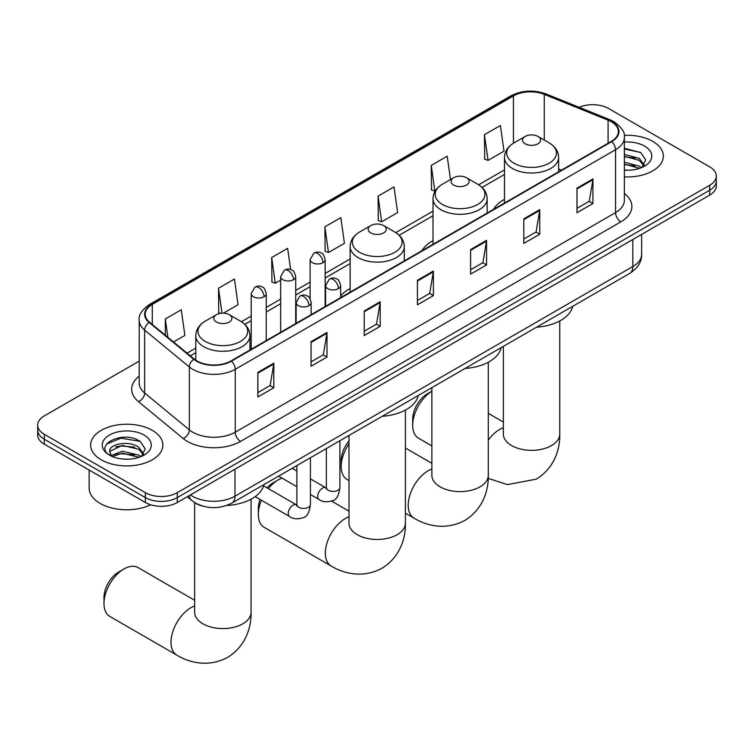 <?xml version="1.0" encoding="UTF-8"?>
<svg xmlns="http://www.w3.org/2000/svg" width="754" height="754" viewBox="0 0 754 754"><rect width="100%" height="100%" fill="white"/><g stroke="black" fill="none" stroke-linecap="round" stroke-linejoin="round"><path stroke-width="1.13" d="M350.129 288.509A39.868 23.016 0 0 0 340.638 296.068M433.003 240.658A39.868 23.016 0 0 0 422.052 250.63M504.483 199.386A39.868 23.016 0 0 0 493.54 209.358M202.685 506.113A22.563 13.025 180 0 1 193.571 501.844M139.207 361.119L44.307 415.906A22.563 13.025 0 0 0 37.7 425.115L37.7 434.945A22.563 13.025 0 0 0 44.307 444.153L145.362 502.503A22.563 13.025 0 0 0 177.275 502.503L709.693 195.116A22.563 13.025 0 0 0 716.3 185.908L716.3 180.988A22.563 13.025 0 0 1 709.693 190.206A22.563 13.025 0 0 0 716.3 180.988L716.3 176.078A22.563 13.025 0 0 0 709.693 166.87L608.638 108.519A22.563 13.025 0 0 0 579.138 107.313M37.7 425.115A22.563 13.025 0 0 0 44.307 434.332L145.362 492.673A22.563 13.025 0 0 0 177.275 492.673L177.275 497.593L709.693 190.206L177.275 497.593A22.563 13.025 0 0 1 145.362 497.593A22.563 13.025 0 0 0 177.275 497.593L177.275 502.503M44.307 434.332L44.307 439.243L145.362 497.593L44.307 439.243A22.563 13.025 0 0 1 37.7 430.034A22.563 13.025 0 0 0 44.307 439.243L44.307 444.153M652.776 141.375A36.107 20.848 0 0 0 624.218 135.343A36.107 20.848 0 0 1 652.776 141.375A36.107 20.848 0 0 1 663.35 156.116A36.107 20.848 0 0 0 652.776 141.375M152.28 430.336A36.107 20.848 0 0 0 112.93 425.822A36.107 20.848 0 0 0 90.65 445.077A36.107 20.848 0 0 0 101.225 459.817A36.107 20.848 0 0 0 140.564 464.332A36.107 20.848 0 0 0 162.855 445.077A36.107 20.848 0 0 0 152.28 430.336A36.107 20.848 0 0 0 112.93 425.822A36.107 20.848 0 0 0 90.65 445.077A36.107 20.848 0 0 0 101.225 459.817A36.107 20.848 0 0 0 140.564 464.332A36.107 20.848 0 0 0 162.855 445.077A36.107 20.848 0 0 0 152.28 430.336M611.296 121.724A24.071 13.892 180 0 1 618.346 131.554A24.071 13.892 180 0 1 611.296 141.375L230.997 360.94A24.071 13.892 180 0 1 194.259 359.083L149.575 322.241A24.071 13.892 180 0 1 145.22 314.267A24.071 13.892 180 0 1 152.27 304.437L513.436 95.928A24.071 13.892 180 0 1 544.265 94.363L608.082 120.169A24.071 13.892 180 0 1 611.296 121.724M611.72 121.479A24.675 14.241 0 0 0 608.421 119.886L544.605 94.08A24.675 14.241 0 0 0 513.012 95.683L151.846 304.192A24.675 14.241 0 0 0 149.085 322.439L193.769 359.281A24.675 14.241 0 0 0 231.421 361.185L611.72 141.62A24.675 14.241 0 0 0 611.72 121.479M257.859 372.391L257.859 396.962L273.815 387.744L273.815 363.183L257.859 372.391M257.859 392.598L270.149 385.501L273.749 363.993A6.013 3.478 -120 0 0 273.815 363.183M270.045 385.567L273.815 387.744M311.044 341.685L311.044 366.256L327 357.038L327 332.476L311.044 341.685M311.044 361.892L323.334 354.795L326.934 333.287A6.013 3.478 -120 0 0 327 332.476M323.23 354.861L327 357.038M364.239 310.978L364.239 335.539L380.195 326.331L380.195 301.76L364.239 310.978M364.239 331.185L376.529 324.088L380.129 302.58A6.013 3.478 -120 0 0 380.195 301.76M376.416 324.154L380.195 326.331M576.989 188.142L576.989 212.713L592.946 203.505L592.946 178.934L576.989 188.142M576.989 208.349L589.279 201.261L592.88 179.754A6.013 3.478 -120 0 0 592.946 178.934M589.166 201.318L592.946 203.505M523.794 218.858L523.794 243.419L539.751 234.211L539.751 209.64L523.794 218.858M523.794 239.065L536.085 231.968L539.694 210.46A6.013 3.478 -120 0 0 539.751 209.64M535.981 232.025L539.751 234.211M470.609 249.565L470.609 274.126L486.566 264.918L486.566 240.347L470.609 249.565M470.609 269.772L482.899 262.675L486.5 241.167A6.013 3.478 -120 0 0 486.566 240.347M482.796 262.741L486.566 264.918M417.424 280.271L417.424 304.833L433.38 295.625L433.38 271.054L417.424 280.271M417.424 300.478L429.714 293.381L433.314 271.874A6.013 3.478 -120 0 0 433.38 271.054M429.601 293.447L433.38 295.625M624.359 176.898A36.107 20.848 0 0 0 663.35 156.116A36.107 20.848 0 0 1 624.359 176.898M177.275 492.673L709.693 185.286A22.563 13.025 0 0 0 716.3 176.078M223.448 313.146L238.057 304.71L234.456 279.037L218.5 288.254L218.754 312.674M173.514 341.977L184.871 335.417L181.271 309.753L165.315 318.961L165.315 335.21M378.065 196.134L381.665 221.799L397.622 212.581L394.022 186.917L378.065 196.134L378.32 220.545M450.487 179.556L447.207 156.21L431.25 165.418L431.505 189.838M484.436 134.712L488.045 160.385L504.002 151.168L500.392 125.503L484.436 134.712L484.699 159.132M290.62 269.527L287.642 248.33L271.685 257.548L271.949 281.968M324.88 226.841L328.48 252.505L344.437 243.297L340.836 217.623L324.88 226.841L325.134 251.252M328.48 252.505L324.88 251.157M381.665 221.799L378.065 220.451M431.25 165.418L434.851 191.092L435.331 190.819M434.851 191.092L431.25 189.744M488.045 160.385L484.436 159.037M271.685 257.548L275.285 283.212L280.658 280.12M275.285 283.212L271.685 281.864M220.488 313.315L218.5 312.571M218.5 288.254L221.996 313.155M165.315 318.961L167.888 337.34M624.359 170.018L628.845 170.244M624.359 162.214L639.269 166.144L641.258 167.737M624.359 164.165L639.628 168.34M624.359 154.419L639.269 158.34L644.152 165.088M624.359 156.37L639.269 160.291L643.765 165.597M624.359 170.178A24.524 14.156 0 0 0 644.585 166.125A24.524 14.156 0 0 0 644.585 146.106A24.524 14.156 0 0 0 624.359 142.063M641.842 167.501L645.678 159.952L640.825 152.628L624.359 148.255M624.359 149.009L640.485 152.412M624.359 156.813L635.056 158.142M624.359 164.608L635.056 165.946M431.872 391.213A28.209 16.286 120 0 0 412.692 425.303L412.692 419.167A20.688 11.941 -60 0 1 427.32 393.833L431.872 391.203L427.32 393.833M412.692 425.303A28.209 16.286 120 0 0 418.527 438.215L431.872 445.925M525.18 143.807A9.029 5.212 0 0 0 537.951 143.807A9.029 5.212 0 0 0 537.951 136.436L549.157 142.902A24.873 14.364 0 0 1 549.157 163.213A24.873 14.364 0 0 1 513.974 163.213A24.873 14.364 0 0 1 513.974 142.902C507.847 146.54 504.69 151.375 504.483 157.398A27.078 15.636 0 0 0 512.418 168.453A27.078 15.636 0 0 0 541.928 171.846A27.078 15.636 0 0 0 558.639 157.398C558.441 151.375 555.283 146.54 549.157 142.902L537.951 136.436A9.029 5.212 0 0 0 525.18 136.436A9.029 5.212 0 0 0 525.18 143.807M536.537 327.198A41.366 23.883 0 0 0 572.635 306.36M349.008 443.804A28.209 16.286 120 0 0 341.204 466.575L341.204 460.44A20.688 11.941 -60 0 1 349.008 440.996M341.204 466.575A28.209 16.286 120 0 0 347.047 479.487L349.008 480.618M453.701 185.079A9.029 5.212 0 0 0 466.462 185.079A9.029 5.212 0 0 0 466.462 177.708L477.668 184.174A24.873 14.364 0 0 1 477.668 204.485A24.873 14.364 0 0 1 442.494 204.485A24.873 14.364 0 0 1 442.485 184.174C436.368 187.812 433.201 192.647 433.003 198.67A27.078 15.636 0 0 0 440.93 209.725A27.078 15.636 0 0 0 470.439 213.118A27.078 15.636 0 0 0 487.159 198.67C486.961 192.647 483.795 187.812 477.668 184.174L466.462 177.708A9.029 5.212 0 0 0 453.701 177.708A9.029 5.212 0 0 0 453.701 185.079M465.048 368.47A41.366 23.883 0 0 0 501.146 347.632M261.45 500.27A28.209 16.286 120 0 0 258.339 514.416L258.339 508.281A20.688 11.941 -60 0 1 260.017 499.44M267.01 487.838A20.688 11.941 -60 0 1 272.967 482.946L278.283 479.874A28.209 16.286 120 0 0 268.377 488.63M258.339 514.416A28.209 16.286 120 0 0 264.183 527.329L331.195 566.028A28.209 16.286 -60 0 1 326.868 543.417A28.209 16.286 -60 0 1 345.304 518.564A28.209 16.286 -60 0 1 349.008 516.829M370.827 232.92A9.029 5.212 0 0 0 383.598 232.92A9.029 5.212 0 0 0 383.598 225.55L394.804 232.015A24.873 14.364 0 0 1 394.804 252.326A24.873 14.364 0 0 1 359.62 252.326A24.873 14.364 0 0 1 359.62 232.015C353.494 235.653 350.337 240.488 350.129 246.52A27.078 15.636 0 0 0 358.065 257.566A27.078 15.636 0 0 0 387.575 260.959A27.078 15.636 0 0 0 404.295 246.52C404.087 240.488 400.93 235.653 394.804 232.015L383.598 225.55A9.029 5.212 0 0 0 370.827 225.55A9.029 5.212 0 0 0 370.827 232.92M382.184 416.312A41.366 23.883 0 0 0 418.281 395.473M282.024 478.121A28.209 16.286 120 0 0 278.283 479.874L272.967 482.946M103.986 603.53L103.986 597.394A20.688 11.941 -60 0 1 118.614 572.06L123.929 568.987A28.209 16.286 120 0 0 103.986 603.53A28.209 16.286 120 0 0 109.83 616.442L176.841 655.141A28.209 16.286 -60 0 1 172.525 632.54A28.209 16.286 -60 0 1 190.951 607.677A28.209 16.286 -60 0 1 194.655 605.943M216.483 322.033A9.029 5.212 0 0 0 229.244 322.033A9.029 5.212 0 0 0 229.244 314.663L240.451 321.129A24.873 14.364 0 0 1 240.451 341.439A24.873 14.364 0 0 1 205.267 341.439A24.873 14.364 0 0 1 205.267 321.129C199.141 324.767 195.983 329.602 195.786 335.634A27.078 15.636 0 0 0 203.712 346.689A27.078 15.636 0 0 0 233.222 350.073A27.078 15.636 0 0 0 249.942 335.634C249.744 329.602 246.577 324.767 240.451 321.129L229.244 314.663A9.029 5.212 0 0 0 216.483 314.663A9.029 5.212 0 0 0 216.483 322.033M226.624 505.5A41.366 23.883 0 0 0 263.928 484.586M194.655 600.278L138.039 567.592A28.209 16.286 120 0 0 123.929 568.987L118.614 572.06M89.142 470.044L89.142 488.074A37.606 21.715 0 0 0 100.159 503.427A37.606 21.715 0 0 0 150.734 504.794M122.676 459.035L128.34 459.205M111.404 455.435L122.355 451.26L138.774 455.105L140.753 456.698M112.412 456.49L122.355 453.211L139.122 457.301M111.573 456.198L109.82 452.08A17.003 9.811 0 0 0 112.563 456.622M143.656 454.049L138.774 447.301C128.566 439.695 107.577 444.389 109.82 452.08L109.754 451.335M109.858 452.315L110.329 451.052L122.355 445.416L138.774 449.252L143.269 454.558M141.337 456.453L145.183 448.913L140.319 441.59C123.119 429.224 92.544 445.52 110.197 455.51L111.074 456.047M144.089 435.067A24.524 14.156 0 0 0 109.415 435.067A24.524 14.156 0 0 0 109.415 455.086A24.524 14.156 0 0 0 144.089 455.086A24.524 14.156 0 0 0 144.089 435.067M106.616 444.049L121.017 438.14L139.99 441.373M115.607 446.924L121.017 445.944L134.561 447.103M115.607 454.728L121.017 453.738L134.561 454.907M190.413 494.916A30.085 17.37 0 0 0 192.44 496.207A30.085 17.37 0 0 0 234.984 496.207L632.832 266.511A30.085 17.37 0 0 0 641.645 254.23C641.871 261.695 637.893 268.085 629.722 273.4L231.874 503.097A15.042 8.69 60 0 0 234.984 496.207L234.984 469.186M632.832 239.489L632.832 266.511A15.042 8.69 60 0 1 629.722 273.4M189.197 495.623A15.042 10.066 129.5 0 0 191.818 500.515L187.246 496.745M709.693 195.116L709.693 185.286M145.362 502.503L145.362 492.673M624.359 193.448A37.606 21.715 180 0 1 620.862 221.836L240.573 441.392A7.521 4.345 60 0 1 235.257 432.183L615.547 212.619A30.085 17.37 0 0 0 624.359 200.338L624.359 137.445A30.085 17.37 180 0 1 615.547 149.726A7.521 4.345 -120 0 0 611.72 141.62M240.573 441.392A37.606 21.715 180 0 1 187.388 441.392A37.606 21.715 180 0 1 183.175 438.498L138.482 401.646A37.606 21.715 180 0 1 139.207 376.171M192.704 432.183A30.085 17.37 0 0 0 235.257 432.183L235.257 369.29A30.085 17.37 180 0 1 189.329 366.972L144.645 330.129A30.085 17.37 180 0 1 139.207 320.158L139.207 383.051A30.085 17.37 0 0 0 144.645 393.013L189.329 429.865A30.085 17.37 0 0 0 192.704 432.183M624.359 137.445C625.368 132.751 621.909 127.501 613.992 121.724L610.033 119.801A7.521 3.525 112 0 0 608.421 119.886M610.033 119.801L546.216 94.005C533.757 89.594 521.928 90.235 510.741 95.918A7.521 4.345 60 0 1 513.012 95.683M151.846 304.192A7.521 4.345 -120 0 0 149.575 304.437C141.771 310.045 138.312 315.295 139.207 320.158M149.085 322.439A7.521 5.033 129.5 0 0 144.645 330.129L144.645 393.013A7.521 5.033 -50.5 0 1 138.482 401.646M546.216 94.005A7.521 3.525 112 0 0 544.605 94.08M193.769 359.281A7.521 5.033 129.5 0 0 189.329 366.972L189.329 429.865A7.521 5.033 -50.5 0 1 183.175 438.498M231.421 361.185A7.521 4.345 60 0 1 235.257 369.29L615.547 149.726L615.547 212.619A7.521 4.345 60 0 0 620.862 221.836M152.27 304.437L152.27 324.465M608.082 120.169L608.082 143.232M544.265 94.363L544.265 140.074M561.504 170.121L558.639 168.971M513.436 95.928L513.436 143.222M504.483 169.876L478.667 184.787M433.003 211.148L395.803 232.628M350.129 258.99L325.163 273.41M310.12 282.09L295.7 290.422M280.658 299.102L266.228 307.434M251.186 316.114L241.45 321.741M195.786 348.103L187.058 353.145M417.424 281.044L433.314 271.874M470.609 250.337L486.5 241.167M523.794 219.631L539.694 210.46M576.989 188.924L592.88 179.754M364.239 311.751L380.129 302.58M311.044 342.467L326.934 333.287M257.859 373.173L273.749 363.993M559.77 320.959L559.77 434.059A28.209 16.286 180 0 1 551.513 445.576A28.209 16.286 180 0 1 511.617 445.576A28.209 16.286 180 0 1 503.361 434.059L503.418 435.162M488.29 440.119A28.209 16.286 -60 0 1 499.648 429.45A28.209 16.286 -60 0 1 503.361 427.716M488.29 362.231L488.29 475.331A28.209 16.286 180 0 1 480.025 486.848A28.209 16.286 180 0 1 440.138 486.848A28.209 16.286 180 0 1 431.872 475.331L431.938 476.434M488.29 475.331C488.667 489.497 483.408 509.054 464.832 520.42C445.708 530.816 426.142 525.595 414.059 518.177A28.209 16.286 -60 0 1 409.742 495.576A28.209 16.286 -60 0 1 428.168 470.722A28.209 16.286 -60 0 1 431.872 468.988M405.416 410.072L405.416 523.172A28.209 16.286 180 0 1 397.16 534.69A28.209 16.286 180 0 1 357.264 534.69A28.209 16.286 180 0 1 349.008 523.172L349.074 524.275M251.073 499.186L251.073 612.286A28.209 16.286 180 0 1 242.807 623.803A28.209 16.286 180 0 1 202.92 623.803A28.209 16.286 180 0 1 194.655 612.286L194.72 613.388M338.442 288.65A7.521 4.345 0 0 0 340.638 285.577C339.451 281.233 338.263 279.103 337.076 279.178C334.889 277.651 332.326 277.604 329.357 279.065A7.521 4.345 60 0 1 333.117 279.442A7.521 4.345 -120 0 1 338.442 288.65A7.521 4.345 0 0 1 327.802 288.65A7.521 4.345 0 0 1 325.596 285.577L329.357 279.065M310.422 494.511L319.093 499.525A6.767 3.911 -60 0 1 318.056 494.096A6.767 3.911 -60 0 1 322.486 488.13A6.767 3.911 -60 0 1 322.787 487.97A6.767 3.911 -60 0 1 325.869 487.8L310.422 478.884M326.736 488.479L326.133 488.978L326.35 487.518A6.767 3.911 -0 0 0 328.329 490.279A6.767 3.911 -0 0 0 337.594 490.449A6.767 3.911 -0 0 0 339.894 487.518C338.961 495.378 336.529 499.77 332.589 500.694C326.925 502.409 322.429 502.023 319.093 499.525M308.97 305.662A7.521 4.345 0 0 0 311.176 302.59C309.988 298.245 308.791 296.115 307.604 296.19C305.427 294.663 302.854 294.616 299.894 296.077A7.521 4.345 60 0 1 303.655 296.454A7.521 4.345 -120 0 1 308.97 305.662A7.521 4.345 0 0 1 298.339 305.662A7.521 4.345 0 0 1 296.133 302.59L299.894 296.077M255.163 496.632L289.63 516.537A6.767 3.911 -60 0 1 288.594 511.108A6.767 3.911 -60 0 1 293.014 505.142A6.767 3.911 -60 0 1 293.315 504.982A6.767 3.911 -60 0 1 296.397 504.812L263.598 485.868M297.274 505.491L296.671 505.991L296.887 504.53A6.767 3.911 -0 0 0 298.867 507.291A6.767 3.911 -0 0 0 308.132 507.461A6.767 3.911 -0 0 0 310.422 504.53C309.498 512.39 307.057 516.782 303.117 517.706C297.462 519.421 292.967 519.035 289.63 516.537M322.957 262.703A7.521 4.345 0 0 0 325.163 259.63C323.975 255.286 322.778 253.146 321.59 253.231C319.413 251.695 316.85 251.657 313.881 253.118A7.521 4.345 60 0 1 317.641 253.495A7.521 4.345 -120 0 1 322.957 262.703A7.521 4.345 0 0 1 312.326 262.703A7.521 4.345 0 0 1 310.12 259.63L313.881 253.118M293.494 279.715A7.521 4.345 0 0 0 295.7 276.643C294.503 272.298 293.315 270.158 292.128 270.243C289.951 268.707 287.378 268.669 284.418 270.13A7.521 4.345 60 0 1 288.179 270.507A7.521 4.345 -120 0 1 293.494 279.715A7.521 4.345 0 0 1 282.854 279.715A7.521 4.345 0 0 1 280.658 276.643L284.418 270.13M264.032 296.727A7.521 4.345 0 0 0 266.228 293.655C265.04 289.31 263.853 287.17 262.665 287.255C260.488 285.719 257.915 285.681 254.946 287.142A7.521 4.345 60 0 1 258.707 287.519A7.521 4.345 -120 0 1 264.032 296.727A7.521 4.345 0 0 1 253.391 296.727A7.521 4.345 0 0 1 251.186 293.655L254.946 287.142M231.874 503.097C219.763 509.176 207.661 509.176 195.55 503.097L191.818 500.515M641.645 254.23L641.645 234.4M510.741 95.918L149.575 304.437M504.483 174.457L482.042 187.416M433.003 215.729L399.168 235.257M350.129 263.57L325.163 277.99M310.12 286.671L295.7 295.002M280.658 303.683L266.228 312.015M251.186 320.695L244.824 324.371M195.786 352.683L190.328 355.831M559.77 434.059C560.156 448.225 554.887 467.782 536.32 479.148L507.451 484.615L488.224 478.375M558.639 171.771L558.639 157.398M504.483 203.043L504.483 157.398M525.18 136.436L513.974 142.902M503.361 422.052L488.29 413.352M503.361 346.35L503.361 434.059M414.059 518.177L405.416 513.191M487.159 213.043L487.159 198.67M433.003 244.315L433.003 198.67M453.701 177.708L442.485 184.174M431.872 463.324L405.416 448.046M431.872 387.622L431.872 475.331M405.416 523.172C405.803 537.338 400.534 556.895 381.967 568.262C362.844 578.657 343.277 573.436 331.195 566.028M404.295 260.884L404.295 246.52M350.129 292.156L350.129 246.52M370.827 225.55L359.62 232.015M349.008 511.165L331.59 501.108M349.008 435.463L349.008 523.172M251.073 612.286C251.45 626.451 246.181 646.008 227.614 657.375C208.49 667.771 188.924 662.549 176.841 655.141M249.942 349.997L249.942 335.634M195.786 360.205L195.786 335.634M216.483 314.663L205.267 321.129M194.655 502.635L194.655 612.286M339.894 440.732L339.894 487.518M340.638 297.632L340.638 285.577M296.887 486.698L278.575 476.132M326.35 448.545L326.35 487.518M325.596 306.322L325.596 285.577M296.887 471.062L292.118 468.309M310.422 457.744L310.422 504.53M311.176 314.644L311.176 302.59M296.887 465.557L296.887 504.53M296.133 323.334L296.133 302.59M325.163 306.576L325.163 259.63M310.12 298.754L310.12 259.63M295.7 323.589L295.7 276.643M280.658 332.269L280.658 276.643M266.228 340.601L266.228 293.655M251.186 349.281L251.186 293.655"/></g></svg>
